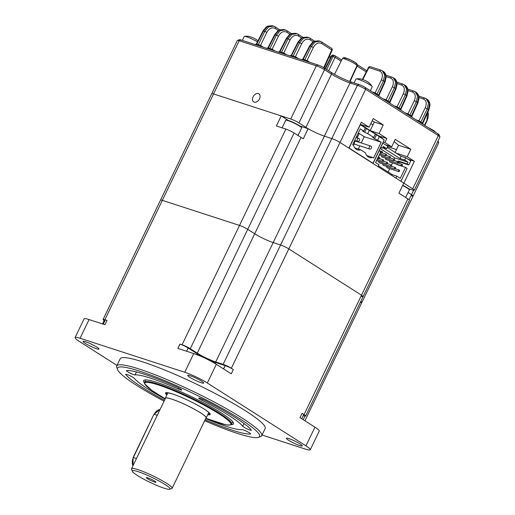 <?xml version="1.0" encoding="UTF-8"?>
<svg xmlns="http://www.w3.org/2000/svg" width="515" height="515" viewBox="0 0 515 515"><rect width="100%" height="100%" fill="white"/><g stroke="black" fill="none" stroke-linecap="round" stroke-linejoin="round"><path stroke-width="0.77" d="M135.014 374.939A61.143 7.77 25.7 0 1 178.184 388.96A4.828 0.612 -154.3 0 0 181.718 389.997A4.828 0.612 -154.3 0 0 176.548 386.855A70.793 8.993 -154.3 0 0 126.568 370.62A4.828 0.612 -154.3 0 0 126.439 370.684A4.828 0.612 -154.3 0 0 130.121 373.13A4.828 0.612 -154.3 0 0 135.014 374.939L136.456 371.946M202.067 400.335A61.143 7.77 25.7 0 1 242.745 426.253A4.828 0.612 -154.3 0 0 247.303 428.956A4.828 0.612 -154.3 0 0 251.378 430.237A4.828 0.612 -154.3 0 0 251.307 430.038A70.793 8.993 -154.3 0 0 204.204 400.026A4.828 0.612 -154.3 0 0 198.784 398.089A4.828 0.612 -154.3 0 0 202.067 400.335L202.588 399.247M205.125 419.744A70.793 8.993 -154.3 0 0 250.483 433.965A4.828 0.612 -154.3 0 0 250.612 433.894A4.828 0.612 -154.3 0 0 246.93 431.448A4.828 0.612 -154.3 0 0 242.037 429.645A61.143 7.77 25.7 0 1 205.691 418.566M165.096 399.028A61.143 7.77 25.7 0 1 134.306 378.325A4.828 0.612 -154.3 0 0 129.748 375.628A4.828 0.612 -154.3 0 0 125.679 374.341A4.828 0.612 -154.3 0 0 125.744 374.54A70.793 8.993 -154.3 0 0 164.53 400.207M303.245 415.573L303.824 415.76A6.438 0.818 -154.3 0 0 305.64 416.011A6.438 0.818 -154.3 0 0 304.069 414.594L302.08 413.326A6.438 0.818 25.7 0 1 303.65 414.742L301.726 418.74M288.831 438.587A8.852 1.127 -154.3 0 0 286.34 438.239A8.852 1.127 -154.3 0 0 293.827 443.087A8.852 1.127 -154.3 0 0 302.286 445.913A8.852 1.127 -154.3 0 0 297.702 442.546A8.852 1.127 -154.3 0 0 288.831 438.587M262.058 435.021L305.273 449.061A17.697 2.247 -154.3 0 0 310.268 449.756A17.697 2.247 -154.3 0 0 305.949 445.855L314.942 427.16L300 417.639L302.08 413.326M314.942 427.16A17.697 2.247 25.7 0 1 319.261 431.061L310.268 449.756M223.536 368.92L225.126 365.611A6.438 0.818 25.7 0 1 233.34 369.525L231.344 368.257A6.438 0.818 -154.3 0 0 223.137 364.343L215.734 361.942A14.478 1.841 25.7 0 1 197.251 353.135L190.28 348.694A6.438 0.818 -154.3 0 0 182.065 344.78L179.954 344.097A6.438 0.818 25.7 0 1 188.168 348.011L186.61 351.243M196.704 354.616L197.129 353.721L188.168 348.011M197.129 353.721A14.478 1.841 -154.3 0 0 215.611 362.521L215.109 363.571M225.126 365.611L215.611 362.521M190.215 375.75A8.852 1.127 -154.3 0 0 187.718 375.403A8.852 1.127 -154.3 0 0 195.204 380.25A8.852 1.127 -154.3 0 0 203.67 383.076A8.852 1.127 -154.3 0 0 199.086 379.71A8.852 1.127 -154.3 0 0 190.215 375.75M233.34 369.525L231.261 373.839L216.319 364.317L207.32 383.012A17.697 2.247 -154.3 0 0 184.737 372.255L80.083 338.265A17.697 2.247 -154.3 0 0 75.093 337.57A17.697 2.247 -154.3 0 0 79.413 341.471L116.989 365.412M184.737 372.255L193.737 353.56L177.875 348.41L179.954 344.097M193.737 353.56A17.697 2.247 25.7 0 1 216.319 364.317M75.093 337.57L84.087 318.875A17.697 2.247 25.7 0 1 89.082 319.57L80.083 338.265M103.264 324.173L105.195 320.15A6.438 0.818 25.7 0 1 107.011 320.407L104.899 319.718A6.438 0.818 -154.3 0 0 103.084 319.467A6.438 0.818 -154.3 0 0 104.654 320.884L104.803 320.974M85.567 341.754A8.852 1.127 -154.3 0 0 83.07 341.413A8.852 1.127 -154.3 0 0 90.556 346.26A8.852 1.127 -154.3 0 0 99.022 349.086A8.852 1.127 -154.3 0 0 94.432 345.719A8.852 1.127 -154.3 0 0 85.567 341.754M107.011 320.407L104.938 324.72L89.082 319.57M288.175 120.388L281.216 115.914L213.558 93.936A6.438 0.818 -154.3 0 0 211.742 93.685L160.526 200.103A6.438 0.818 25.7 0 1 162.341 200.354A6.438 0.818 -154.3 0 0 160.526 200.103L103.084 319.467M182.065 344.78L239.514 225.422A6.438 0.818 25.7 0 1 247.728 229.336A6.438 0.818 -154.3 0 0 239.514 225.422L162.341 200.354L104.899 319.718M197.251 353.135L254.7 233.778A14.478 1.841 -154.3 0 0 273.175 242.578A14.478 1.841 25.7 0 1 254.7 233.778L247.728 229.336L190.28 348.694M223.137 364.343L280.578 244.986A6.438 0.818 25.7 0 1 288.793 248.893A6.438 0.818 -154.3 0 0 280.578 244.986L273.175 242.578L215.734 361.942M304.069 414.594L361.511 295.23A6.438 0.818 25.7 0 1 363.081 296.653A6.438 0.818 -154.3 0 0 361.511 295.23L288.793 248.893L231.344 368.257M305.949 445.855L207.32 383.012M360.803 301.397A6.438 0.818 25.7 0 1 361.865 302.479A6.438 0.818 -154.3 0 0 360.803 301.397M261.71 435.742L265.174 428.551A80.449 10.223 -154.3 0 0 223.484 397.94A80.449 10.223 -154.3 0 0 142.867 361.923A80.449 10.223 -154.3 0 0 120.188 358.775L116.725 365.965A80.449 10.223 25.7 0 1 139.411 369.113A80.449 10.223 25.7 0 1 220.027 405.131A80.449 10.223 25.7 0 1 261.71 435.742A80.449 10.223 25.7 0 1 260.545 436.63L258.427 437.357A78.84 10.017 -154.3 0 0 222.795 408.73A78.84 10.017 -154.3 0 0 139.713 371.186A78.84 10.017 -154.3 0 0 117.51 369.538A78.84 10.017 -154.3 0 0 164.066 401.172M117.51 369.538L116.757 367.433A80.449 10.223 25.7 0 1 116.725 365.965M204.661 420.71A78.84 10.017 -154.3 0 0 258.427 437.357M144.477 382.967A49.878 6.341 25.7 0 1 144.303 380.109A49.878 6.341 25.7 0 1 157.642 382.613A49.878 6.341 25.7 0 1 204.97 403.509A49.878 6.341 25.7 0 1 233.456 423.008A49.878 6.341 25.7 0 1 231.113 424.663M361.273 296.402A6.438 0.818 -154.3 0 0 363.081 296.653L409.457 200.296A6.438 0.818 -154.3 0 0 407.886 198.88L361.511 295.23L288.793 248.893L340.009 142.475A6.438 0.818 -154.3 0 0 331.795 138.567L324.392 136.16A14.478 1.841 25.7 0 1 308.144 128.705L300.509 126.227A9.656 1.23 25.7 0 1 299.942 126.033M281.216 115.914L276.368 125.982L285.883 129.072A6.438 0.818 25.7 0 1 294.097 132.979L301.069 137.428A14.478 1.841 -154.3 0 0 303.303 138.773L308.144 128.705M301.069 137.428L254.7 233.778L247.728 229.336L294.097 132.979M285.883 129.072L239.514 225.422L162.341 200.354L213.558 93.936A6.438 0.818 -154.3 0 0 211.742 93.685L237.351 40.479A6.438 0.818 -154.3 0 1 237.447 40.408A6.438 0.818 -154.3 0 1 239.166 40.73L213.558 93.936L290.73 119.004L316.339 65.791L239.166 40.73L240.853 39.925L318.025 64.993A4.828 0.612 25.7 0 1 324.186 67.922L331.158 72.37A16.087 2.047 -154.3 0 0 351.687 82.149L359.09 84.55A4.828 0.612 25.7 0 1 365.251 87.486L437.969 133.823A4.828 0.612 25.7 0 1 439.147 134.801L439.907 136.906A6.438 0.818 -154.3 0 0 438.336 135.606L365.618 89.269A6.438 0.818 -154.3 0 0 357.404 85.355L350 82.954A14.478 1.841 25.7 0 1 331.525 74.147L324.547 69.705A6.438 0.818 -154.3 0 0 316.339 65.791L318.025 64.993M280.578 244.986L273.175 242.578L324.392 136.16L331.795 138.567L280.578 244.986M407.886 198.88L398.919 193.17L403.766 183.102L340.009 142.475L348.874 148.127L361.33 122.242L369.101 127.192L373.253 118.566L383.218 124.913L374.321 122.023A85.278 10.834 25.7 0 0 372.184 120.78M411.266 195.809A6.438 0.818 -154.3 0 0 413.082 196.061A6.438 0.818 -154.3 0 0 411.511 194.644L408.092 192.462L411.511 194.644L409.065 199.73M360.352 302.324A6.438 0.818 -154.3 0 0 361.865 302.479L304.932 420.781M381.39 152.067A0.805 0.579 108 0 0 382.439 152.562A0.805 0.579 108 0 0 381.39 152.067M385.375 154.609A0.805 0.579 108 0 0 386.424 155.105A0.805 0.579 108 0 0 385.375 154.609M389.359 157.146A0.805 0.579 108 0 0 390.409 157.642A0.805 0.579 108 0 0 389.359 157.146M393.344 159.682A0.805 0.579 108 0 0 394.393 160.184A0.805 0.579 108 0 0 393.344 159.682M381.84 155.704A0.805 0.579 108 0 0 381.963 156.991L393.595 160.77M397.329 162.225A0.805 0.579 108 0 0 398.378 162.721A0.805 0.579 108 0 0 397.329 162.225M385.825 158.247A0.805 0.579 108 0 0 385.947 159.528L397.58 163.307M401.314 164.761A0.805 0.579 108 0 0 402.363 165.257A0.805 0.579 108 0 0 401.314 164.761M389.81 160.783A0.805 0.579 108 0 0 389.932 162.071L401.565 165.843M382.606 160.358A0.805 0.579 108 0 0 383.656 160.854A0.805 0.579 108 0 0 382.606 160.358M386.591 162.901A0.805 0.579 108 0 0 387.641 163.397A0.805 0.579 108 0 0 386.591 162.901M390.576 165.437A0.805 0.579 108 0 0 391.625 165.933A0.805 0.579 108 0 0 390.576 165.437M379.072 161.459A0.805 0.579 108 0 0 379.195 162.74L390.827 166.519M394.561 167.974A0.805 0.579 108 0 0 395.61 168.476A0.805 0.579 108 0 0 394.561 167.974M383.057 163.995A0.805 0.579 108 0 0 383.179 165.283L394.812 169.062M398.546 170.517A0.805 0.579 108 0 0 399.595 171.012A0.805 0.579 108 0 0 398.546 170.517M387.042 166.538A0.805 0.579 108 0 0 387.164 167.819L398.797 171.598M378.622 157.822A0.805 0.579 108 0 0 379.671 158.317A0.805 0.579 108 0 0 378.622 157.822M388.136 172.042L389.765 168.663M391.484 165.09L392.533 162.914M394.258 159.335L394.915 157.957L380.096 148.513M379.098 150.592L380.83 151.648L375.57 162.579L378.956 164.736L378.016 166.693M379.233 150.638L373.034 163.519M380.894 147.181L382.832 143.157L387.814 146.331L386.707 148.629L383.321 146.472L382.49 148.198L380.759 147.142M380.553 147.567L382.49 148.198M386.707 148.629L382.883 147.387M399.988 158.549L404.642 160.056L405.749 157.757L401.095 156.245L399.988 158.549L382.787 147.586M398.456 163.146A1.931 1.313 122.5 0 1 400.335 162.212L408.788 164.955L407.198 163.944L408.028 162.219L394.915 157.957M408.028 162.219L404.642 160.056M387.28 147.445L401.095 156.245M408.788 164.955L410.725 160.931L405.749 157.757M407.198 163.944L398.739 161.195A1.931 1.313 -57.5 0 0 397.393 161.556M395.945 178.119L396.885 176.162L400.277 178.325L405.537 167.394L397.078 164.645A1.931 1.313 -57.5 0 1 396.872 164.549A1.931 1.313 -57.5 0 1 396.563 164.221M400.928 181.293L407.127 168.411L405.537 167.394M396.885 176.162L392.237 174.656L391.831 175.499M392.237 174.656L378.422 165.849M354.803 147.914L360.745 149.846L365.476 152.858A9.656 6.978 108 0 0 369.416 157.468A9.656 6.978 108 0 0 372.699 157.461L373.575 158.015L381.184 142.198L374.585 138.657L376.478 134.724L360.294 124.752L349.08 148.05L372.989 163.281L384.203 139.983L381.583 137.808L360.352 124.276M353.535 145.288L354.359 143.576M355.492 141.219L355.704 140.788M357.107 137.859L359.219 133.482M372.989 163.281L372.313 163.062M374.585 138.657L372.596 137.383L373.716 137.434L375.235 134.273M384.203 139.983L376.478 134.724M377.701 139.977L379.22 136.81M361.266 142.945L364.272 136.707L381.184 142.198M358.324 149.06L359.856 145.874M360.745 149.846A9.656 6.978 -72 0 1 357.462 149.852A9.656 6.978 -72 0 1 353.522 145.243L352.653 144.689L360.262 128.866L363.751 131.087L365.277 127.926M373.716 137.434L367.736 133.63L364.626 132.31L362.631 131.035L363.751 131.087M364.272 136.707L358.318 132.909M367.736 133.63L369.261 130.462M364.626 132.31L366.519 128.377M366.757 155.53L372.699 157.461M357.346 139.32A1.609 1.165 108 0 0 357.848 141.483A1.609 1.165 108 0 0 359.341 140.589A1.609 1.165 108 0 0 358.839 138.426A1.609 1.165 108 0 0 357.346 139.32M369.3 146.936A1.609 1.165 108 0 0 369.802 149.099A1.609 1.165 108 0 0 371.296 148.204A1.609 1.165 108 0 0 370.794 146.041A1.609 1.165 108 0 0 369.3 146.936M370.794 146.041L355.994 141.232A1.609 1.165 108 0 0 354.391 142.404A1.609 1.165 108 0 0 355.002 144.297L369.802 149.099M372.969 124.83A83.668 10.628 -154.3 0 0 370.839 123.587M396.492 149.582L387.634 146.704M357.558 136.932L356.541 136.604M416.043 119.853L418.952 120.8L425.255 107.725C426.987 103.367 426.388 100.457 423.459 98.996A1.609 1.165 -72 0 1 424.939 98.127A1.609 1.165 -72 0 1 425.132 98.217L426.169 98.706L428.48 102.878L427.308 108.704L421.006 121.778A1.609 1.094 -57.5 0 0 420.852 122.911M422.371 123.883A1.609 1.094 122.5 0 1 422.525 122.744L428.512 109.47L429.574 103.573L427.199 99.363C428.937 100.592 429.864 102.491 429.98 105.054L428.911 109.811L425.255 107.725M422.467 123.034L418.952 120.8A1.609 1.165 -72 0 1 418.483 121.405M411.408 116.899A1.609 1.094 122.5 0 1 411.569 115.759L417.556 102.485L418.618 96.595L416.242 92.378C417.98 93.614 418.907 95.507 419.023 98.069L417.955 102.833L416.352 101.719L410.049 114.794A1.609 1.094 -57.5 0 0 409.889 115.933M405.086 112.869L407.996 113.815A1.609 1.165 -72 0 1 407.526 114.427M414.176 91.239L415.212 91.722L417.523 95.893L416.352 101.719L414.298 100.74C416.03 96.382 415.431 93.472 412.502 92.018A1.609 1.165 -72 0 1 413.983 91.142A1.609 1.165 -72 0 1 414.176 91.239M400.451 109.92A1.609 1.094 122.5 0 1 400.612 108.781L406.599 95.507L407.655 89.61L405.286 85.4C407.024 86.629 407.951 88.529 408.06 91.084L406.992 95.848L405.395 94.741L399.093 107.809A1.609 1.094 -57.5 0 0 398.932 108.948M394.13 105.884L397.039 106.83A1.609 1.165 -72 0 1 396.569 107.442M403.219 84.254L404.249 84.743L406.567 88.915L405.395 94.741L403.342 93.762C405.073 89.398 404.475 86.488 401.539 85.033A1.609 1.165 -72 0 1 403.026 84.164A1.609 1.165 -72 0 1 403.219 84.254M389.495 102.936A1.609 1.094 122.5 0 1 389.649 101.796L395.636 88.522L396.698 82.625L394.329 78.415C396.061 79.651 396.988 81.544 397.104 84.106L396.035 88.863L394.439 87.756L388.13 100.831A1.609 1.094 -57.5 0 0 387.975 101.97M383.166 98.906L386.083 99.852A1.609 1.165 -72 0 1 385.613 100.464M392.263 77.276L393.293 77.759L395.604 81.93L394.439 87.756L392.385 86.778C394.11 82.419 393.512 79.51 390.582 78.048A1.609 1.165 -72 0 1 392.063 77.179A1.609 1.165 -72 0 1 392.263 77.276M378.538 95.951A1.609 1.094 122.5 0 1 378.692 94.812L384.679 81.537L385.741 75.647L383.366 71.437C385.104 72.666 386.031 74.559 386.147 77.121L385.078 81.885L383.475 80.771L377.173 93.846A1.609 1.094 -57.5 0 0 377.019 94.985M372.21 91.921L375.12 92.867A1.609 1.165 -72 0 1 374.65 93.479M381.3 70.291L382.336 70.774L384.647 74.945L383.475 80.771L381.428 79.793C383.154 75.435 382.555 72.525 379.626 71.07A1.609 1.165 -72 0 1 381.106 70.201A1.609 1.165 -72 0 1 381.3 70.291M370.6 66.815A1.609 1.165 108 0 0 370.407 66.725A1.609 1.165 108 0 0 368.927 67.594L368.476 67.523L362.444 79.304M303.979 60.429A1.609 1.165 108 0 0 304.983 59.54L311.292 46.466L309.567 45.977L312.657 42.198L314.35 41.187L318.991 40.859L314.008 41.599L310.017 46.054L303.374 59.013A1.609 1.165 -72 0 1 302.363 59.907M323.735 67.645L331.718 49.949L321.63 43.524A1.609 1.094 -57.5 0 0 321.431 41.85L331.512 48.275A1.609 1.609 0 0 1 332.111 50.29L331.718 49.949A1.609 1.094 -57.5 0 0 331.512 48.275A1.609 1.094 -57.5 0 0 331.338 48.191M321.63 43.524C318.463 42.076 315.701 43.382 313.345 47.444L311.292 46.466L315.167 41.979L320.085 41.213L321.257 41.767A1.609 1.094 -57.5 0 1 321.431 41.85L318.991 40.859M306.843 61.362A1.609 1.094 122.5 0 1 307.037 60.519L309.94 62.367M313.229 41.799L310.004 39.745C306.837 38.297 304.069 39.604 301.713 43.666L299.659 42.687L303.541 38.2L308.459 37.434L309.624 37.988A1.609 1.094 -57.5 0 1 309.798 38.071L307.358 37.08L302.382 37.82L298.385 42.275L291.748 55.24A1.609 1.165 -72 0 1 290.737 56.129M292.346 56.65A1.609 1.165 108 0 0 293.357 55.762L299.659 42.687L297.94 42.204L301.03 38.425L302.723 37.415L307.365 37.08M295.217 57.583A1.609 1.094 122.5 0 1 295.41 56.74L298.314 58.588M280.72 52.871A1.609 1.165 108 0 0 281.731 51.983L288.033 38.915L286.308 38.425L289.404 34.647L291.091 33.636L295.732 33.308L290.75 34.048L286.758 38.496L280.115 51.461A1.609 1.165 -72 0 1 279.111 52.35M301.597 38.02L298.378 35.966C295.204 34.518 292.443 35.825 290.087 39.893L288.033 38.915L291.915 34.421L296.833 33.662L297.998 34.215A1.609 1.094 -57.5 0 1 298.172 34.293L302.923 37.325M283.591 53.805A1.609 1.094 122.5 0 1 283.784 52.961L286.681 54.809M269.094 49.099A1.609 1.165 108 0 0 270.098 48.21L276.407 35.136L274.682 34.647L277.772 30.868L279.465 29.857L284.106 29.529L279.124 30.269L275.132 34.724L268.489 47.683A1.609 1.165 -72 0 1 267.478 48.571M289.971 34.248L286.746 32.194C283.578 30.745 280.817 32.052 278.461 36.114L276.407 35.136L280.282 30.649L285.201 29.883L286.372 30.437A1.609 1.094 -57.5 0 1 286.546 30.52L291.297 33.546M271.959 50.026A1.609 1.094 122.5 0 1 272.152 49.183L275.055 51.037M278.345 30.469L275.119 28.415C271.952 26.967 269.184 28.274 266.828 32.336L264.774 31.357L268.656 26.87L273.574 26.104L274.74 26.658A1.609 1.094 -57.5 0 1 274.913 26.741L272.474 25.75L267.497 26.49L263.5 30.945L256.863 43.91A1.609 1.165 -72 0 1 255.852 44.799M257.461 45.32A1.609 1.165 108 0 0 258.472 44.432L264.774 31.357L263.056 30.868L266.146 27.089L267.839 26.078L272.48 25.75M260.332 46.253A1.609 1.094 122.5 0 1 260.526 45.41L263.429 47.258M324.186 67.922L324.547 69.705L298.938 122.918L305.916 127.36A14.478 1.841 -154.3 0 0 324.392 136.16L350 82.954L351.687 82.149M298.938 122.918A6.438 0.818 -154.3 0 0 290.73 119.004M365.251 87.486L365.618 89.269L340.009 142.475A6.438 0.818 -154.3 0 0 331.795 138.567L357.404 85.355L359.09 84.55M360.59 124.43L369.101 127.192M370.549 130.778L379.066 133.54L383.218 124.913M370.214 130.559L374.321 122.023M372.712 132.149A85.278 10.834 25.7 0 1 378.866 135.902L386.836 138.49L384.898 142.52L391.67 146.833L395.269 139.359L410.809 149.26L407.21 156.734L414.382 161.304L403.863 183.166L412.727 188.812L438.336 135.606L437.969 133.823M379.066 133.54L386.836 138.49M383.244 141.979L384.898 142.52M385.42 144.805L391.67 146.833M394.142 141.689A85.278 10.834 25.7 0 1 398.565 145.282L410.809 149.26M398.565 145.282L395.121 152.44M396.305 153.193L407.21 156.734M408.131 159.277L414.382 161.304M438.033 140.917L438.69 142.732A6.438 0.818 -154.3 0 1 438.69 142.848L413.082 196.061A6.438 0.818 -154.3 0 0 411.511 194.644L413.609 190.28M439.907 136.906A6.438 0.818 -154.3 0 1 439.907 137.022L414.298 190.235A6.438 0.818 -154.3 0 1 412.483 189.984L408.53 188.696M414.298 190.235A6.438 0.818 -154.3 0 0 412.727 188.812M438.69 142.732A6.438 0.818 -154.3 0 0 437.621 141.767M254.217 102.157A4.828 3.277 122.5 0 1 254.59 94.792A4.828 3.277 122.5 0 1 260.081 96.575A4.828 3.277 122.5 0 1 254.217 102.157M237.447 40.408L239.565 39.681A4.828 0.612 25.7 0 1 240.853 39.925M341.123 61.188L335.104 57.352L331.506 55.942L325.081 68.495M205.91 418.122A22.686 2.884 -154.3 0 0 206.2 417.884A22.686 2.884 -154.3 0 0 194.825 409.457A22.686 2.884 -154.3 0 0 172.338 399.299A22.686 2.884 -154.3 0 0 165.315 398.204A22.686 2.884 -154.3 0 0 165.309 398.584M172.145 488.278L206.058 417.813A22.525 2.865 -154.3 0 0 194.76 409.451A22.525 2.865 -154.3 0 0 172.435 399.363A22.525 2.865 -154.3 0 0 165.463 398.275L131.544 468.74A22.525 2.865 25.7 0 1 138.522 469.828A22.525 2.865 25.7 0 1 160.847 479.916A22.525 2.865 25.7 0 1 172.145 488.278A22.525 2.865 25.7 0 1 171.817 488.529L169.699 489.25A20.915 2.659 -154.3 0 0 152.305 477.553A20.915 2.659 -154.3 0 0 132.31 471.257A20.915 2.659 -154.3 0 0 143.897 479.24A20.915 2.659 -154.3 0 0 163.525 488.008A20.915 2.659 -154.3 0 0 169.699 489.25M148.011 477.901A5.311 0.676 -154.3 0 0 146.369 477.643A5.311 0.676 -154.3 0 0 150.863 480.553A5.311 0.676 -154.3 0 0 155.936 482.252A5.311 0.676 -154.3 0 0 153.277 480.276A5.311 0.676 -154.3 0 0 148.011 477.901M132.31 471.257L131.557 469.152A22.525 2.865 25.7 0 1 131.544 468.74M253.123 96.814A4.828 3.277 122.5 0 1 259.682 94.618A4.828 3.277 122.5 0 1 256.084 102.092A4.828 3.277 122.5 0 1 253.123 96.814M402.601 185.509A8.852 1.127 -154.3 0 1 409.29 189.971L409.013 189.134L407.346 187.846L402.724 185.258A8.53 1.082 25.7 0 1 409.135 189.559M286.095 120.182A8.53 1.082 25.7 0 1 294.258 122.885A8.53 1.082 25.7 0 1 301.462 127.578M370.324 90.724L372.19 86.848A9.013 1.146 -154.3 0 0 372.133 86.584A9.013 1.146 -154.3 0 0 364.562 81.911A9.013 1.146 -154.3 0 0 356.193 78.911A9.013 1.146 -154.3 0 0 355.949 79.033L354.075 82.928M361.659 79.181L365.489 80.559L368.444 82.342M257.436 41.837A9.013 1.146 -154.3 0 0 244.458 36.378A9.013 1.146 -154.3 0 0 244.213 36.507L242.333 40.408M249.923 36.655L253.753 38.033L256.708 39.816M429.233 128.068L433.739 130.565M178.699 387.885L178.184 388.96M244.046 423.549L242.745 426.253M303.206 419.68L304.951 416.062M398.739 161.195L400.335 162.212M330.443 58.015L329.034 57.114M424.444 125.203L427.965 118.308L428.454 114.665L428.01 111.8M426.948 119.667L427.592 112.74M423.459 98.996L419.004 97.547M414.298 100.74L407.996 113.815L411.504 116.049M412.502 92.018L408.047 90.569M403.342 93.762L397.039 106.83L400.548 109.071M401.539 85.033L397.084 83.585M392.385 86.778L386.083 99.852L389.591 102.086M390.582 78.048L386.128 76.606M381.428 79.793L375.12 92.867L378.634 95.108M379.626 71.07L368.927 67.594L362.869 79.419M303.316 59.309L307.037 60.519L313.345 47.444M310.004 39.745A1.609 1.094 -57.5 0 0 309.798 38.071L314.556 41.103M301.713 43.666L295.41 56.74L291.683 55.53M280.057 51.751L283.784 52.961L290.087 39.893M298.378 35.966A1.609 1.094 -57.5 0 0 298.172 34.293L295.732 33.301M268.431 47.972L272.152 49.183L278.461 36.114M286.746 32.194A1.609 1.094 -57.5 0 0 286.546 30.52L284.106 29.529M275.119 28.415A1.609 1.094 -57.5 0 0 274.913 26.741L279.671 29.767M266.828 32.336L260.526 45.41L256.798 44.2M349.685 81.447L356.959 65.63A8.073 1.024 -154.3 0 0 350.129 61.208A8.073 1.024 -154.3 0 0 342.411 58.626L334.499 74.353M357.075 64.549A1.609 1.094 122.5 0 1 357.146 66.113L350.052 81.582M346.46 59.553A6.463 0.824 25.7 0 1 345.43 57.905A6.463 0.824 25.7 0 1 352.608 60.937A6.463 0.824 25.7 0 1 356.052 63.602M366.236 71.9L357.146 66.113M305.916 127.36L331.525 74.147L331.158 72.37M341.709 60.017L334.898 55.678A1.609 1.609 0 0 0 334.531 55.504A1.609 1.165 108 0 1 334.724 55.594A1.609 1.094 122.5 0 1 334.898 55.678A1.609 1.094 122.5 0 1 335.104 57.352L328.634 70.761M325.441 68.727L331.956 56.019A1.609 1.165 -72 0 1 333.437 55.144L334.531 55.504A1.609 1.165 108 0 0 333.051 56.373L326.703 69.531M166.339 392.745A24.134 3.064 -154.3 0 0 167.214 394.258M208.099 413.938A24.134 3.064 -154.3 0 0 209.824 413.674M166.841 395.031A24.778 3.148 25.7 0 1 172.493 393.956A24.778 3.148 25.7 0 1 201.281 407.288A24.778 3.148 25.7 0 1 207.725 414.71M231.608 424.083L230.224 425.036L226.001 424.849L205.82 418.309A47.625 6.051 -154.3 0 0 223.471 416.79A47.625 6.051 -154.3 0 0 158.35 384.937A47.625 6.051 -154.3 0 0 165.225 398.765L151.822 390.422L144.747 383.907L144.618 382.22A48.268 6.135 25.7 0 1 158.227 384.113A48.268 6.135 25.7 0 1 206.599 405.723A48.268 6.135 25.7 0 1 231.608 424.083L232.716 421.785M160.036 409.547L153.934 414.26L133.417 457.442A8.047 5.588 108.6 0 0 133.012 465.702M160.023 409.573A8.047 5.588 108.6 0 0 154.185 414.298L157.249 415.335M133.346 457.565L136.488 458.472M285.677 120.31L286.147 120.014C286.173 120.072 286.623 119.338 294.413 122.956C301.906 126.742 301.442 127.417 301.558 127.43L301.623 127.984A8.852 1.127 -154.3 0 0 297.039 124.617A8.852 1.127 -154.3 0 0 288.168 120.658A8.852 1.127 -154.3 0 0 285.677 120.31L282.059 127.829M104.146 320.549L102.517 323.935M363.081 296.653L305.64 416.011M413.082 196.061L361.865 302.479M382.136 151.622L379.368 150.721M381.641 153.148L380.315 152.717M386.121 154.159L382.259 152.904M385.626 155.691L379.793 153.798M390.106 156.695L386.244 155.446M389.61 158.227L379.278 154.873M394.091 159.238L390.228 157.983M398.076 161.774L394.213 160.519M402.06 164.317L398.198 163.062M383.353 159.914L379.491 158.659M382.857 161.44L377.025 159.547M387.338 162.45L383.475 161.195M386.842 163.982L376.51 160.622M391.323 164.987L387.46 163.738M395.308 167.53L391.445 166.274M399.292 170.066L395.43 168.811M379.368 157.371L378.248 157.011M378.873 158.903L377.547 158.472M357.416 153.573L358.092 153.792M358.839 138.426L356.097 137.531M357.848 141.483L354.687 140.46M331.042 56.85L329.574 55.916M427.341 120.008L424.875 125.48M427.199 99.363L424.939 98.127L418.792 96.131M428.911 109.811L422.912 123.104L422.841 124.186M416.242 92.385L413.983 91.142L407.835 89.147M417.955 102.833L411.955 116.126L411.884 117.201M405.286 85.4L403.026 84.164L396.878 82.168M406.992 95.848L400.998 109.141L400.928 110.216M394.329 78.415L392.063 77.179L385.915 75.184M396.035 88.863L390.042 102.163L389.964 103.238M385.078 81.885L379.079 95.178L379.008 96.254M383.366 71.437L381.106 70.201L370.407 66.725A1.609 1.609 0 0 0 368.476 67.523M332.111 50.29L324.167 67.916M309.567 45.977L302.917 58.961L301.533 59.785M297.94 42.204L291.29 55.182L289.906 56.006M286.308 38.425L279.658 51.41L278.274 52.234M274.682 34.647L268.032 47.631L266.648 48.455M263.056 30.868L256.406 43.852L255.022 44.676M356.959 65.63C356.676 63.055 358.601 64.497 350.696 59.952C342.25 56.644 344.612 57.242 342.411 58.626M366.828 70.735L357.069 64.517M333.437 55.144A1.609 1.609 0 0 0 331.506 55.942M166.364 392.688L166.306 392.758C167.394 393.273 162.933 391.471 172.57 393.988C181.95 396.981 198.185 404.925 205.253 409.773C211.195 414.002 209.302 413.339 209.837 413.712L209.856 413.622M144.618 382.22L145.726 379.922M167.929 392.778L165.315 398.204M208.813 412.457L206.2 417.884M153.934 414.26L133.173 457.404L132.947 465.83M409.29 189.971L405.678 197.477M301.623 127.984L298.018 135.484M372.133 86.584A16.087 16.087 0 0 0 368.399 82.303M361.569 79.098A16.087 16.087 0 0 0 356.193 78.911M257.918 40.891A16.087 16.087 0 0 0 256.663 39.777M249.833 36.565A16.087 16.087 0 0 0 244.458 36.378M435.568 132.291A16.087 16.087 0 0 0 433.694 130.527"/></g></svg>
